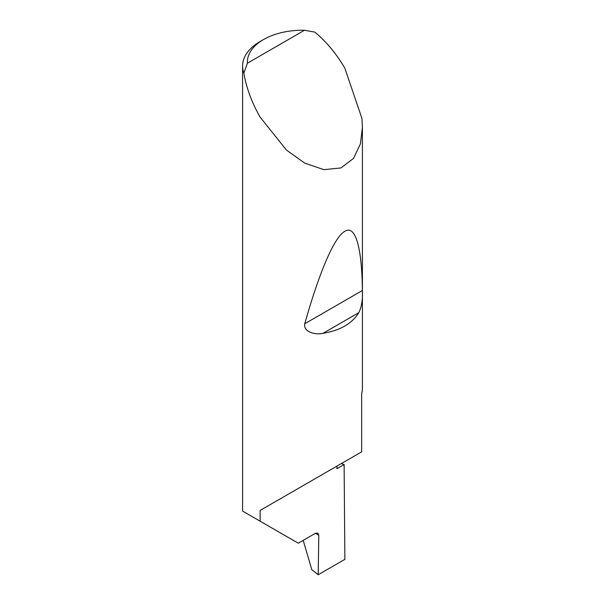 <?xml version="1.0" encoding="UTF-8"?>
<svg xmlns="http://www.w3.org/2000/svg" width="605" height="605" viewBox="0 0 605 605"><rect width="100%" height="100%" fill="white"/><g stroke="black" fill="none" stroke-linecap="round" stroke-linejoin="round"><path stroke-width="0.91" d="M341.318 463.574A169.339 97.768 180 0 1 344.124 464.564L336.955 468.701L336.955 466.092L260.135 510.439L361.661 451.829L361.661 393.613A59.91 34.591 0 0 0 362.41 388.153L362.41 127.292L360.414 143.846L353.509 158.434L341.016 167.925L323.887 169.672L304.693 163.1L286.49 150.116L260.135 117.158C251.809 102.6 246.386 87.906 243.868 73.076A59.91 34.591 180 0 1 242.59 65.96A59.91 34.591 180 0 1 260.135 41.503L263.523 39.552A55.115 31.823 0 0 0 247.422 63.2L243.868 73.076M242.59 65.96L242.59 511.074L298.265 543.214L315.402 533.323L317.867 533.126L318.797 535.342L315.53 533.255M358.803 312.664C352.118 323.554 340.176 330.451 322.979 333.34C315.47 335.094 303.135 332.153 304.761 323.758C318.283 275.57 333.786 237.152 344.865 231.299C356.118 224.258 362.017 250.319 362.365 290.506C362.856 299.369 361.661 306.758 358.803 312.664L322.979 333.34M247.422 63.2L304.489 30.25L314.812 32.11C326.405 41.707 336.418 53.754 344.865 68.244L361.949 118.474L362.41 127.292M260.135 521.2L260.135 510.439M344.124 464.564L344.865 559.36L318.2 574.75L318.797 535.342M303.203 540.363L311.794 569.66L318.2 574.75M304.489 30.25A55.115 31.823 0 0 0 263.523 39.552M362.365 290.506L304.761 323.758"/></g></svg>
